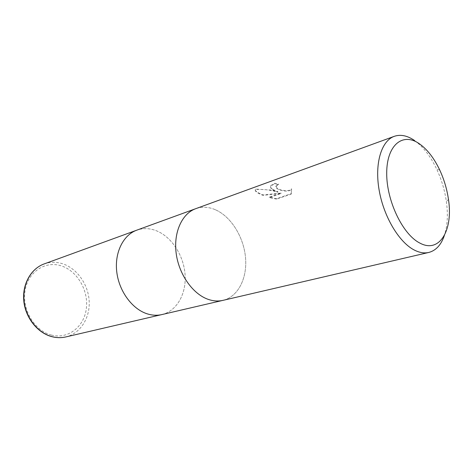 <?xml version="1.0" encoding="UTF-8"?>
<svg xmlns="http://www.w3.org/2000/svg" width="473" height="473" viewBox="0 0 473 473"><rect width="100%" height="100%" fill="white"/><g stroke="black" fill="none" stroke-linecap="round" stroke-linejoin="round"><path stroke-width="0.35" stroke-dasharray="2.37 1.77" d="M215.499 209.793C231.137 216.664 243.701 237.014 245.522 257.596C247.403 278.171 238.12 296.796 222.954 300.361C238.12 296.796 247.403 278.171 245.522 257.596C243.701 237.014 231.137 216.664 215.499 209.787C208.682 206.843 202.077 206.476 195.692 208.699C202.077 206.476 208.682 206.843 215.499 209.793M161.878 314.575C176.926 311.051 186.522 293.621 185.073 274.523C183.69 255.42 171.616 236.742 156.297 230.723C149.616 228.14 143.106 227.956 136.774 230.168C143.106 227.956 149.616 228.14 156.297 230.723C171.616 236.742 183.69 255.42 185.073 274.523C186.522 293.621 176.926 311.051 161.878 314.575L161.778 314.598M273.004 189.46L277.917 191.76L271.254 190.081L255.426 189.082C254.645 190.388 256.366 191.979 260.576 193.853L263.023 194.917L281.074 193.049L269.326 197.111L276.534 198.66L291.22 193.652L291.599 188.798C289.34 191.973 279.957 190.572 276.953 188.065L276.078 185.723L278.532 184.186L274.819 183.246L270.816 185.564C269.965 186.734 270.692 188.029 273.004 189.46M414.596 140.564C423.246 146.807 430.637 156.392 436.78 169.328C441.557 179.61 444.756 190.365 446.376 201.587C448.144 214.523 447.488 225.792 444.407 235.377M276.51 199.133L269.303 197.572L281.051 193.516L263 195.367C257.117 193.049 254.58 191.11 255.396 189.567C262.887 189.023 270.39 189.91 277.893 192.221C272.076 190.045 269.711 187.982 270.793 186.037L274.795 183.725L278.508 184.653L276.055 186.191C273.435 189.123 288.252 193.688 291.575 189.265L291.197 194.131L276.51 199.133L276.534 198.66M278.508 184.653L278.532 184.186M277.893 192.221L277.917 191.76M255.396 189.567L255.426 189.082M263 195.367L263.023 194.917M281.051 193.516L281.074 193.049M269.303 197.572L269.326 197.111M291.197 194.131L291.22 193.652M291.575 189.265L291.599 188.798M274.795 183.725L274.819 183.246M44.113 263.94C50.203 261.8 56.411 261.752 62.743 263.798C77.265 268.575 88.404 284.64 89.19 301.366C90.053 318.093 80.298 333.554 65.824 336.936M51.439 335.067C34.659 330.929 21.847 309.703 25.051 290.718C28.013 271.656 45.491 260.475 61.46 265.927C77.489 271.106 88.753 290.777 86.311 308.739C84.105 326.754 68.177 339.484 51.439 335.067M439.736 170.044L436.78 169.328M448.457 199.37L446.376 201.587M291.374 193.321L291.35 193.8M276.078 185.723L276.055 186.191M270.816 185.564L270.793 186.037"/><path stroke-width="0.71" d="M195.692 208.699C181.975 213.565 173.319 232.497 176.21 253.617C179.019 274.73 193.043 294.312 208.433 299.444C213.465 301.124 218.301 301.431 222.954 300.361C218.301 301.431 213.465 301.124 208.433 299.444C193.043 294.312 179.019 274.73 176.21 253.617C173.319 232.497 181.975 213.565 195.692 208.699L394.257 136.336C400.259 134.297 406.662 135.449 413.461 139.801L414.596 140.564M136.774 230.168C123.175 235.01 114.354 252.724 116.796 272.17C119.161 291.61 132.535 309.443 147.582 313.954C152.507 315.432 157.267 315.639 161.878 314.575C157.267 315.639 152.507 315.432 147.582 313.954C132.535 309.443 119.161 291.61 116.796 272.17C114.354 252.724 123.175 235.01 136.774 230.168L195.591 208.735M444.407 235.377C441.173 244.86 435.97 250.554 428.792 252.452C424.429 253.457 419.734 252.724 414.715 250.258C399.342 242.755 383.774 216.983 379.157 190.247C374.45 163.492 381.368 140.83 394.257 136.336M418.646 143.284C426.847 148.8 433.877 157.722 439.736 170.044C444.07 179.397 446.979 189.17 448.457 199.37C453.305 229.89 439.659 253.729 420.018 243.152C402.866 234.785 386.465 200.877 386.707 173.148C386.689 145.282 402.369 132.393 418.646 143.284M52.207 336.693C38 333.087 25.832 317.933 24.082 301.118C22.261 284.303 31.035 268.617 44.113 263.94L44.113 263.94C30.851 268.694 22.024 284.439 23.816 301.2C25.536 317.957 37.674 333.075 52.006 336.705C56.707 337.893 61.313 337.97 65.824 336.936L65.824 336.936C61.389 337.959 56.849 337.876 52.207 336.693M161.878 314.575L222.848 300.385M222.954 300.361L428.792 252.452M161.778 314.598L65.824 336.936M136.679 230.209L44.113 263.94"/></g></svg>
